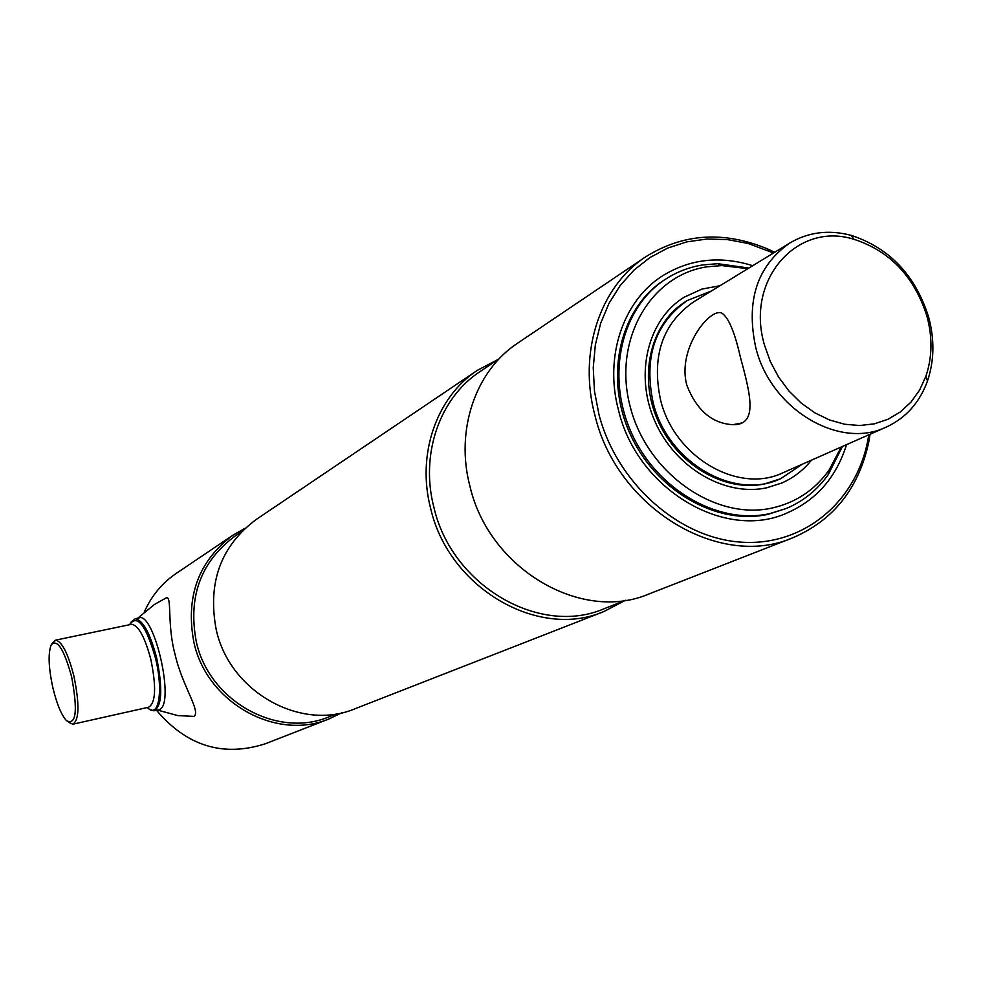 <?xml version="1.0" encoding="UTF-8"?>
<svg xmlns="http://www.w3.org/2000/svg" width="982" height="982" viewBox="0 0 982 982"><rect width="100%" height="100%" fill="white"/><g stroke="black" fill="none" stroke-linecap="round" stroke-linejoin="round"><path stroke-width="1.47" d="M245.095 528.242L233.004 535.129L176.22 573.427C162.055 583.087 151.4 595.964 144.268 612.056M233.004 535.129C198.364 561.09 185.328 596.847 193.896 642.375C206.969 702.977 276.531 741.385 329.289 718.799L341.834 712.772M241.412 531.814L234.833 536.221C200.709 561.716 187.857 596.872 196.29 641.676C209.129 701.258 277.587 738.98 329.424 716.664L336.789 713.767M498.255 359.363L477.301 370.374L256.155 519.515C220.655 546.127 207.349 582.878 216.236 629.744C229.763 692.15 301.253 731.799 355.288 708.648L603.758 611.614L624.736 600.64M477.301 370.374C436.462 397.133 416.429 454.543 430.681 508.553C448.872 588.12 538.296 639.908 603.758 611.614M499.249 358.7L479.916 371.675C439.678 397.931 419.928 454.421 433.958 507.559C451.855 585.8 539.842 636.68 604.176 608.717L625.841 600.211M774.675 252.264L767.445 248.876C723.66 230.733 683.006 233.421 645.469 256.965L517.612 343.197C475.546 370.742 455.047 430.214 469.961 486.348C489.048 569.044 581.651 623.104 649.041 593.926L792.695 537.829C833.411 520.35 858.759 488.447 868.739 442.109L870.064 434.24M645.469 256.965C599.757 286.854 577.907 352.82 595.018 415.681C617.04 508.295 719.548 569.683 792.695 537.829M773.509 252.988L748.088 243.462L727.502 239.583L706.942 239.031L686.86 241.867L667.723 248.065L649.961 257.53L634.004 270.062L620.243 285.443L609.024 303.315L600.653 323.299L595.337 344.928L593.251 367.698L594.454 391.057L598.946 414.453C616.696 482.8 678.157 537.633 740.281 542.089C802.478 546.913 855.887 502.649 867.806 440.488L868.812 434.793M752.74 265.692C720.101 255.516 690.051 258.892 662.568 275.832C622.993 300.725 603.979 357.129 618.66 410.771C637.428 489.441 725.023 541.254 786.913 513.034C816.472 500.071 836.345 477.277 846.545 444.637M156.506 710.293C186.899 746.185 223.221 757.318 265.484 743.718L329.289 718.799M159.403 709.544C175.594 704.327 153.843 609.675 138.437 618.071M157.501 710.072L177.791 715.596L193.871 716.381C201.371 711.975 182.149 685.608 175.189 654.908C166.731 624.454 172.329 595.706 166.253 597.866L165.823 598.075M52.991 688.284C56.87 704.094 61.363 714.896 66.481 720.69C76.203 725.465 77.909 710.808 71.6 676.721C63.928 648.918 57.091 638.361 51.101 645.064C47.958 653.693 48.584 668.104 52.991 688.284M68.973 722.507L72.791 724.213C79.26 720.199 79.628 704.131 73.896 676.033C68.065 653.496 61.989 641.528 55.692 640.117L51.972 643.652M147.41 707.519C158.63 719.806 163.687 690.898 155.463 658.112C146.183 625.927 137.738 614.499 130.127 623.828L129.771 624.675M149.62 709.274L154.014 710.858C162.005 706.242 162.877 688.542 156.617 657.768C150.062 633.132 142.955 620.108 135.295 618.721L131.085 622.122M842.421 446.466L828.292 474.564C817.368 489.957 803.362 501.262 786.287 508.48L769.557 513.672C717.805 525.125 656.037 489.343 630.984 431.81C605.526 374.437 621.729 306.949 665.956 278.937C677.138 271.769 689.327 267.116 702.498 264.968L717.744 263.692L748.898 268.049M841.292 446.97L829.029 470.157C814.778 490.043 795.801 502.661 772.097 508.025C715.178 520.877 647.347 473.459 630.321 407.125C612.424 340.963 649.728 275.353 707.015 266.822L721.795 265.582L747.842 268.687M811.451 460.165C803.337 470.268 793.444 477.878 781.758 483.034L766.647 487.821C724.483 496.904 674.499 467.395 654.577 420.578C634.298 373.909 647.973 319.31 684.319 297.129L701.86 289.113L720.002 285.725M740.207 356.417C749.917 392.591 759 425.341 732.977 424.69C712.208 423.561 696.864 410.525 686.946 385.57C676.61 349.334 709.814 307.44 721.844 313.098C728.497 317.444 734.622 331.891 740.207 356.417M755.833 347.861C745.669 300.983 757.012 266.024 789.859 242.984C808.456 232.034 828.894 229.493 851.161 235.361C889.397 247.881 915.199 275.046 928.567 316.83C934.668 339.342 934.312 360.725 927.487 380.955C919.643 402.608 905.92 417.964 886.341 427.047C839.389 450.026 770.931 409.396 755.833 347.861M886.341 427.047L783.096 472.71C738.476 494.474 674.29 457.17 660.567 400.018C651.373 356.441 662.371 323.741 693.562 301.916L789.859 242.984M802.245 464.24L780.825 478.578C734.266 501.127 667.441 462.227 653.165 402.669C643.591 357.313 655.019 323.238 687.437 300.431L711.422 290.979M764.512 345.136C744.97 280.079 796.991 221.097 854.009 239.313C889.999 251.085 914.291 276.642 926.885 315.995C932.63 337.207 932.286 357.325 925.854 376.364L919.569 390.124L911.001 402.092L900.396 411.912L888.072 419.24L874.385 423.831L859.766 425.525L844.667 424.249L829.569 419.989L814.95 412.894L801.3 403.16L789.049 391.106L778.616 377.1L770.354 361.609L764.512 345.136M686.762 300.86C651.532 321.679 637.919 374.019 657.154 418.958C676.046 464.032 724.065 492.62 764.61 483.917L780.089 478.897M665.956 278.937L664.483 279.882C620.305 307.882 604.102 375.296 629.536 432.596C654.552 490.055 716.246 525.787 767.961 514.347L786.287 508.48M828.673 472.268L837.462 455.844M738.354 266.797L719.855 264.674M73.343 724.09L148.564 707.249C155.733 703.112 156.494 687.179 150.847 659.462C144.955 637.257 138.572 625.522 131.698 624.27L130.802 624.454M768.255 250.57L767.445 248.876M867.806 440.488L868.739 442.109M137.664 618.23L154.469 604.446L166.253 597.866M55.692 640.117L131.183 624.38M158.839 709.777L154.677 710.71M139.469 617.85L135.295 618.721M721.795 265.582L717.744 263.692M829.029 470.157L828.292 474.564M742.011 422.935L732.977 424.69M687.437 300.431L686.074 301.278M854.009 239.313L851.161 235.361M925.854 376.364L927.487 380.955M780.825 478.578L779.352 479.228"/></g></svg>
